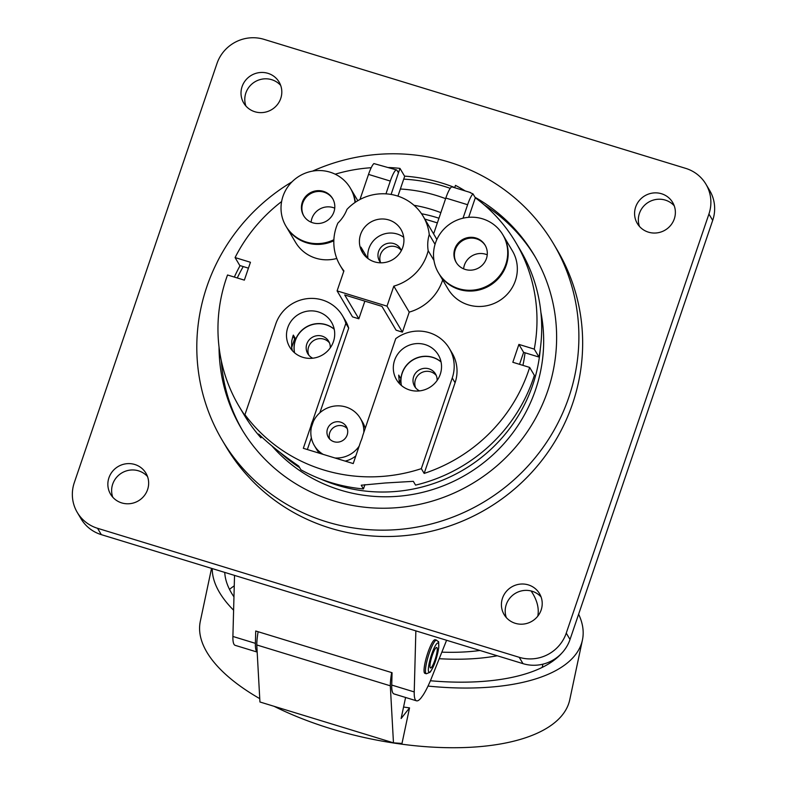 <?xml version="1.0" encoding="UTF-8"?>
<svg xmlns="http://www.w3.org/2000/svg" width="787" height="787" viewBox="0 0 787 787"><rect width="100%" height="100%" fill="white"/><g stroke="black" fill="none" stroke-linecap="round" stroke-linejoin="round"><path stroke-width="1.18" d="M506.326 617.598A20.57 19.931 149.3 0 1 515.416 593.319A20.57 19.931 149.3 0 1 541.082 596.969M541.141 610.014A20.57 19.931 149.3 0 1 523.808 624.042A20.57 19.931 149.3 0 1 504.133 614.598A20.57 19.931 149.3 0 1 511.639 586.964A20.57 19.931 149.3 0 1 539.498 593.605A20.57 19.931 149.3 0 1 541.141 610.014M399.334 383.485L400.927 378.822A24.308 23.551 -30.7 0 1 402.127 373.028A24.308 23.551 -30.7 0 1 441.045 361.872A24.308 23.551 -30.7 0 0 402.127 373.028A24.308 23.551 -30.7 0 0 401.35 385.433M292.99 336.019L294.653 338.823L295.735 339.158A24.308 23.551 149.3 0 1 334.219 329.192A24.308 23.551 -30.7 0 0 295.302 340.338A24.308 23.551 -30.7 0 0 294.525 352.753M441.851 652.148A140.234 59.173 12 0 0 479.952 650.485M537.787 616.172A140.234 59.173 12 0 0 531.117 590.968M497.266 655.778A155.187 65.488 -168 0 1 439.225 658.709M421.527 213.739A140.234 135.885 149.3 0 1 438.959 218.235M229.499 589.365A176.131 74.322 -168 0 1 234.26 585.833M525.037 352.783A140.234 135.885 149.3 0 1 522.922 365.365M414.021 205.289A140.234 135.885 149.3 0 1 440.858 212.657M224.757 572.405A176.131 74.322 12 0 0 233.965 596.871M430.41 680.755A176.131 74.322 12 0 0 561.534 653.417M280.703 453.017A155.187 150.376 -30.7 0 0 299.601 467.616M320.732 479.057A155.187 150.376 -30.7 0 0 540.325 348.71M445.619 198.658A155.187 150.376 -30.7 0 0 400.367 189.008M578.632 614.214A188.841 79.694 -168 0 1 582.439 639.969L569.778 699.663A188.841 79.694 -168 0 1 460.7 747.65A188.841 79.694 -168 0 1 274.102 706.313M259.749 698.64A188.841 79.694 -168 0 1 200.311 621.297L211.536 568.362M582.439 639.969A188.841 79.694 -168 0 1 428.02 686.077M233.611 610.22A188.841 79.694 -168 0 1 212.234 568.578M540.885 312.311A155.187 150.376 149.3 0 1 456.234 480.05A155.187 150.376 149.3 0 1 272.253 446.318M390.313 685.811L256.778 644.956L259.936 701.984L393.47 742.839L390.313 685.811A46.305 8.578 -73 0 1 391.66 672.58M403.564 707.031A188.841 79.694 12 0 0 409.535 707.877L401.99 743.449L393.47 742.839M405.59 697.469L401.124 718.531L409.535 707.877M221.314 360.81A170.149 164.876 -30.7 0 0 242.485 430.4M535.091 256.719A170.149 164.876 -30.7 0 0 484.133 204.807M450.243 188.349A170.149 164.876 -30.7 0 0 403.721 179.141M243.242 266.567A170.149 164.876 -30.7 0 0 237.271 277.968M256.778 644.956A46.305 8.578 -73 0 1 258.126 631.725M234.329 277.063A170.149 164.876 149.3 0 1 240.104 265.613M404.557 176.131A170.149 164.876 149.3 0 1 454.738 187.562M475.014 197.281A170.149 164.876 149.3 0 1 534.157 255.126A170.149 164.876 149.3 0 1 472.003 483.749A170.149 164.876 149.3 0 1 241.53 428.817A170.149 164.876 149.3 0 1 219.052 347.215M446.583 640.274L430.696 680.076A46.305 8.578 -73 0 1 423.062 695.167L420.966 698.049A46.305 8.578 -73 0 1 416.5 700.814A46.305 8.578 -73 0 1 414.228 691.93L415.861 630.869M257.172 651.961A46.305 8.578 -73 0 1 255.391 643.343L255.726 630.997L392.064 672.708L391.729 685.054A46.305 8.578 107 0 0 394.012 693.927L416.5 700.814M257.172 652.069L235.175 645.34A46.305 8.578 -73 0 1 232.903 636.457L234.536 575.395M312.577 171.113A192.579 186.617 149.3 0 1 553.448 243.665A192.579 186.617 149.3 0 1 483.1 502.44A192.579 186.617 149.3 0 1 222.239 440.267A192.579 186.617 149.3 0 1 206.873 286.606A192.579 186.617 149.3 0 1 292.007 181.846M101.326 534.648A37.392 36.232 149.3 0 1 81.061 518.81L77.283 512.455A37.392 36.232 -30.7 0 0 97.549 528.293L101.326 534.648L523.001 663.648L519.223 657.302A37.392 36.232 -30.7 0 0 566.256 633.122L570.024 639.477A37.392 36.232 149.3 0 1 523.001 663.648M705.939 184.197L709.717 190.552A37.392 36.232 149.3 0 1 712.697 220.39L708.93 214.034A37.392 36.232 -30.7 0 0 705.939 184.197A37.392 36.232 -30.7 0 0 685.674 168.359L263.999 39.35A37.392 36.232 -30.7 0 0 216.976 63.521L74.303 482.618A37.392 36.232 -30.7 0 0 77.283 512.455M708.93 214.034L566.256 633.122M712.697 220.39L570.024 639.477M519.223 657.302L97.549 528.293M553.448 243.665L557.216 250.02A192.579 186.617 149.3 0 1 486.868 508.796A192.579 186.617 149.3 0 1 226.007 446.623L222.239 440.267M245.918 106.038A20.57 19.931 149.3 0 1 245.859 92.984A20.57 19.931 149.3 0 1 261.314 79.28A20.57 19.931 149.3 0 1 280.674 85.409M242.081 86.629A20.57 19.931 149.3 0 1 259.415 72.601A20.57 19.931 149.3 0 1 279.1 82.045A20.57 19.931 149.3 0 1 271.584 109.678A20.57 19.931 149.3 0 1 243.724 103.038A20.57 19.931 149.3 0 1 242.081 86.629M112.757 497.187A20.57 19.931 149.3 0 1 112.698 484.133A20.57 19.931 149.3 0 1 128.153 470.429A20.57 19.931 149.3 0 1 147.523 476.558M108.931 477.788A20.57 19.931 149.3 0 1 126.264 463.759A20.57 19.931 149.3 0 1 145.939 473.194A20.57 19.931 149.3 0 1 138.423 500.837A20.57 19.931 149.3 0 1 110.564 494.197A20.57 19.931 149.3 0 1 108.931 477.788M674.302 218.865A20.57 19.931 149.3 0 1 656.968 232.893A20.57 19.931 149.3 0 1 637.293 223.449A20.57 19.931 149.3 0 1 644.799 195.815A20.57 19.931 149.3 0 1 672.659 202.456A20.57 19.931 149.3 0 1 674.302 218.865M639.477 226.449A20.57 19.931 149.3 0 1 648.577 202.17A20.57 19.931 149.3 0 1 674.243 205.81M295.735 339.158L293.335 335.095L292.902 336.295L291.741 340.938L291.593 347.116L292.37 350.668M364.902 484.635L363.446 488.934A160.794 155.816 149.3 0 1 300.89 469.79L298.686 466.071C281.913 454.453 268.583 443.77 258.707 434.04L260.95 437.818A160.794 155.816 149.3 0 1 243.911 414.513L239.199 406.574A160.794 155.816 149.3 0 1 227.532 274.988L244.354 280.133L250.443 262.278L235.077 257.575A160.794 155.816 149.3 0 1 281.608 201.561M294.653 338.823L291.662 347.618M261.363 436.608L260.95 437.818M235.077 257.575L239.789 265.514L248.436 268.16M397.937 196.14L404.675 176.327L399.963 168.388L391.09 194.448L398.458 172.815L396.943 170.267A14.953 2.774 107 0 0 396.569 169.943A14.953 2.774 107 0 0 390.303 181.069L368.523 174.399L359.974 199.485M468.668 217.32L475.318 197.783A160.794 155.816 149.3 0 1 515.741 242.416L520.453 250.364A160.794 155.816 149.3 0 1 538.977 357.052L523.621 352.35L519.538 364.332M515.741 242.416A160.794 155.816 149.3 0 1 534.265 349.113L518.908 344.411L512.829 362.276L529.651 367.421L534.373 375.36A160.794 155.816 149.3 0 1 415.566 485.117L413.323 481.339L385.345 482.982A160.794 155.816 -30.7 0 1 385.089 483.002L361.233 485.215L363.446 488.934M529.651 367.421A160.794 155.816 149.3 0 1 424.163 473.42L455.083 382.748A37.078 35.927 -30.7 0 0 452.132 353.147L449.298 348.375A37.078 35.927 -30.7 0 0 395.753 338.626L362.659 435.841A26.719 25.892 149.3 0 1 360.771 441.399L353.225 463.573L303.329 448.305L310.875 426.131L311.436 427.085A26.719 25.892 -30.7 0 0 314.357 445.57A26.719 25.892 -30.7 0 0 323.152 454.365M454.689 187.719L455.486 185.368A160.794 155.816 149.3 0 1 465.225 190.946M424.803 219.052L437.365 222.898M335.193 174.193A160.794 155.816 149.3 0 1 371.208 167.72M388.63 167.513A160.794 155.816 149.3 0 1 399.963 168.388M310.875 426.131A26.719 25.892 149.3 0 1 312.764 420.573L345.857 323.368A37.078 35.927 -30.7 0 0 342.473 315.695A37.078 35.927 -30.7 0 0 306.999 298.676A37.078 35.927 -30.7 0 0 275.755 323.978L244.934 414.68L247.757 419.451A160.794 155.816 149.3 0 1 239.199 406.574M319.866 412.782L348.69 328.13A37.078 35.927 -30.7 0 0 345.306 320.466L342.473 315.695M307.353 449.534L311.357 437.798M534.265 349.113L538.977 357.052M244.934 414.68A160.794 155.816 -30.7 0 0 421.33 468.649L424.163 473.42M394.582 360.318A24.308 23.551 149.3 0 1 415.064 343.742A24.308 23.551 149.3 0 1 438.32 354.898A24.308 23.551 149.3 0 1 429.446 387.558A24.308 23.551 149.3 0 1 396.52 379.708A24.308 23.551 149.3 0 1 394.582 360.318M400.927 378.822L398.714 375.104L399.343 383.505M518.908 344.411L523.621 352.35M287.757 327.638A24.308 23.551 149.3 0 1 308.238 311.052A24.308 23.551 149.3 0 1 331.504 322.217A24.308 23.551 149.3 0 1 322.621 354.878A24.308 23.551 149.3 0 1 289.695 347.028A24.308 23.551 149.3 0 1 287.757 327.638M421.33 468.649L452.25 377.976A37.078 35.927 -30.7 0 0 449.298 348.375M312.764 420.573L313.334 421.527L311.436 427.085M345.857 323.368L348.69 328.13M364.863 301.136L358.842 318.794L352.517 316.866L337.102 290.895L387.007 306.153L402.423 332.134L409.23 312.114A48.243 46.748 -30.7 0 0 442.678 279.936M286.33 226.804A37.392 36.232 -30.7 0 0 286.429 226.961L295.578 242.376A37.392 36.232 -30.7 0 0 336.787 258.461M438.841 273.463A37.392 36.232 -30.7 0 0 438.93 273.62L448.078 289.036A37.392 36.232 -30.7 0 0 498.732 301.106A37.392 36.232 -30.7 0 0 512.396 250.856L503.247 235.451A37.392 36.232 -30.7 0 0 503.149 235.293M358.842 318.794L344.706 294.968L381.951 306.369L396.097 330.196L402.423 332.134M311.111 222.2A16.832 16.311 149.3 0 1 334.731 208.171M463.612 268.849A16.832 16.311 149.3 0 1 464.419 265.111A16.832 16.311 149.3 0 1 487.242 254.831M303.88 216.071A16.832 16.311 149.3 0 1 310.265 193.858A16.832 16.311 149.3 0 1 332.812 198.895A16.832 16.311 149.3 0 0 310.265 193.858A16.832 16.311 149.3 0 0 303.88 216.071M355.38 202.239A37.392 36.232 -30.7 0 0 350.736 188.791A37.392 36.232 -30.7 0 0 350.648 188.634M286.429 226.961A37.392 36.232 -30.7 0 0 333.836 240.763M455.28 249.695A16.832 16.311 149.3 0 1 469.219 238.254A16.832 16.311 149.3 0 1 485.323 245.554A16.832 16.311 149.3 0 0 469.219 238.254A16.832 16.311 149.3 0 0 455.28 249.695A16.832 16.311 149.3 0 0 456.391 262.72A16.832 16.311 149.3 0 1 455.28 249.695M438.93 273.62A37.392 36.232 -30.7 0 0 489.583 285.691A37.392 36.232 -30.7 0 0 503.247 235.451M368.523 174.399A14.953 2.774 -73 0 1 373.914 163.578L396.569 169.943M387.007 306.153L393.815 286.143A48.243 46.748 -30.7 0 0 428.187 250.709A37.392 36.232 149.3 0 1 429.249 234.565A48.243 46.748 -30.7 0 0 423.15 216.277A48.243 46.748 -30.7 0 0 346.969 209.391A37.392 36.232 149.3 0 1 337.879 223.085A48.243 46.748 -30.7 0 0 340.191 265.524A48.243 46.748 -30.7 0 0 343.919 270.885L337.102 290.895M429.249 234.565L435.054 244.334M436.834 239.582A48.243 46.748 -30.7 0 0 435.172 236.533L423.15 216.277M428.187 250.709L433.981 260.477M393.815 286.143L409.23 312.114M363.043 253.404A22.439 21.741 149.3 0 1 360.977 247.167L367.529 258.205M396.953 256.414A22.439 21.741 149.3 0 1 362.374 252.352A22.439 21.741 149.3 0 1 360.584 234.447A22.439 21.741 149.3 0 1 379.491 219.15A22.439 21.741 149.3 0 1 400.967 229.45A22.439 21.741 149.3 0 1 396.953 256.414M470.252 192.697L473.007 193.897A14.953 2.774 107 0 0 467.616 204.718L445.826 198.049L433.617 233.906M445.826 198.049A14.953 2.774 -73 0 1 452.092 186.922L470.488 192.549M473.007 193.897L475.318 197.783M463.022 218.196L467.616 204.718M385.955 193.848L390.303 181.069M455.093 249.381A16.832 16.311 149.3 0 1 469.131 237.92A16.832 16.311 149.3 0 1 485.225 245.387A16.832 16.311 149.3 0 0 469.131 237.92A16.832 16.311 149.3 0 0 455.093 249.381A16.832 16.311 149.3 0 0 456.293 262.563A16.832 16.311 149.3 0 1 455.093 249.381M303.782 215.913A16.832 16.311 149.3 0 1 310.068 193.533A16.832 16.311 149.3 0 1 332.724 198.737A16.832 16.311 149.3 0 0 310.068 193.533A16.832 16.311 149.3 0 0 303.782 215.913M435.477 242.986A37.392 36.232 -30.7 0 0 438.457 272.833A37.392 36.232 -30.7 0 0 489.111 284.904A37.392 36.232 -30.7 0 0 502.775 234.654A37.392 36.232 -30.7 0 0 466.996 217.487A37.392 36.232 -30.7 0 0 435.477 242.986M438.457 272.833L438.743 273.305A37.392 36.232 -30.7 0 0 489.396 285.376A37.392 36.232 -30.7 0 0 503.06 235.126L502.775 234.654M454.807 248.908A16.832 16.311 149.3 0 1 468.983 237.428A16.832 16.311 149.3 0 1 485.087 245.15A16.832 16.311 149.3 0 1 478.939 267.767A16.832 16.311 149.3 0 1 456.145 262.327A16.832 16.311 149.3 0 1 454.807 248.908M355.026 202.485A37.392 36.232 -30.7 0 0 350.274 187.995A37.392 36.232 -30.7 0 0 299.621 175.924A37.392 36.232 -30.7 0 0 285.956 226.174A37.392 36.232 -30.7 0 0 333.885 239.72M355.242 202.338A37.392 36.232 -30.7 0 0 350.549 188.477L350.274 187.995M285.956 226.174L286.242 226.646A37.392 36.232 -30.7 0 0 333.855 240.34M333.924 211.919A16.832 16.311 149.3 0 1 319.748 223.4A16.832 16.311 149.3 0 1 303.644 215.677A16.832 16.311 149.3 0 1 309.793 193.061A16.832 16.311 149.3 0 1 332.586 198.491A16.832 16.311 149.3 0 1 333.924 211.919M367.962 258.539A22.439 21.741 149.3 0 1 378.921 236.257A22.439 21.741 149.3 0 1 403.721 237.32M380.76 262.819A12.149 11.775 149.3 0 1 388.837 243.173A12.149 11.775 149.3 0 1 401.35 250.6M401.281 250.423A12.149 11.775 -30.7 0 0 380.633 262.671M363.81 432.486A26.719 25.892 -30.7 0 0 360.308 418.3A26.719 25.892 -30.7 0 0 336.216 405.895A26.719 25.892 -30.7 0 0 313.334 421.527M365.207 428.354A26.719 25.892 -30.7 0 0 362.571 422.117L360.308 418.3M335.016 457.995A26.719 25.892 -30.7 0 0 359.147 446.17M314.357 445.57L316.62 449.387A26.719 25.892 -30.7 0 0 319.424 453.233M345.178 461.113A26.719 25.892 -30.7 0 0 355.822 455.948M347.175 434.945A10.467 10.142 149.3 0 1 328.327 437.277A10.467 10.142 149.3 0 1 336.315 421.783A10.467 10.142 149.3 0 1 347.175 434.945M329.674 439.057A10.467 10.142 149.3 0 1 347.254 428.63M441.064 361.971A24.308 23.551 -30.7 0 0 402.216 373.186A24.308 23.551 -30.7 0 0 401.419 385.502M437.1 380.495A12.149 11.775 -30.7 0 0 419.048 370.047A12.149 11.775 -30.7 0 0 419.579 390.893M436.293 375.547A12.149 11.775 -30.7 0 0 415.625 387.814M334.239 329.291A24.308 23.551 -30.7 0 0 295.391 340.496A24.308 23.551 -30.7 0 0 294.594 352.822M330.274 347.815A12.149 11.775 -30.7 0 0 312.223 337.357A12.149 11.775 -30.7 0 0 312.754 358.213M329.468 342.866A12.149 11.775 -30.7 0 0 308.799 355.134M432.25 655.463A10.693 1.977 -73 0 1 436.726 647.504A10.693 1.977 -73 0 1 435.486 658.316A10.693 1.977 -73 0 1 430.469 667.956A10.693 1.977 -73 0 1 432.25 655.463M426.308 673.77L424.901 673.338A17.58 3.256 -73 0 1 427.833 652.797A17.58 3.256 -73 0 1 435.181 639.723L436.588 640.156C439.254 643.313 438.526 638.464 438.752 647.612C436.854 658.67 433.962 666.884 430.066 672.265L426.308 673.77A17.58 3.256 -73 0 1 429.23 653.23A17.58 3.256 -73 0 1 436.588 640.156M232.903 636.457L255.391 643.343M391.729 685.054L414.228 691.93M452.25 377.976L455.083 382.748M431.63 654.351A15.337 2.843 107 0 0 430.302 671.636A15.337 2.843 107 0 0 438.743 646.835A15.337 2.843 107 0 0 431.63 654.351M542.223 667.376L542.902 664.179M350.736 188.791L357.81 200.705M340.191 265.524L343.722 271.466"/></g></svg>
